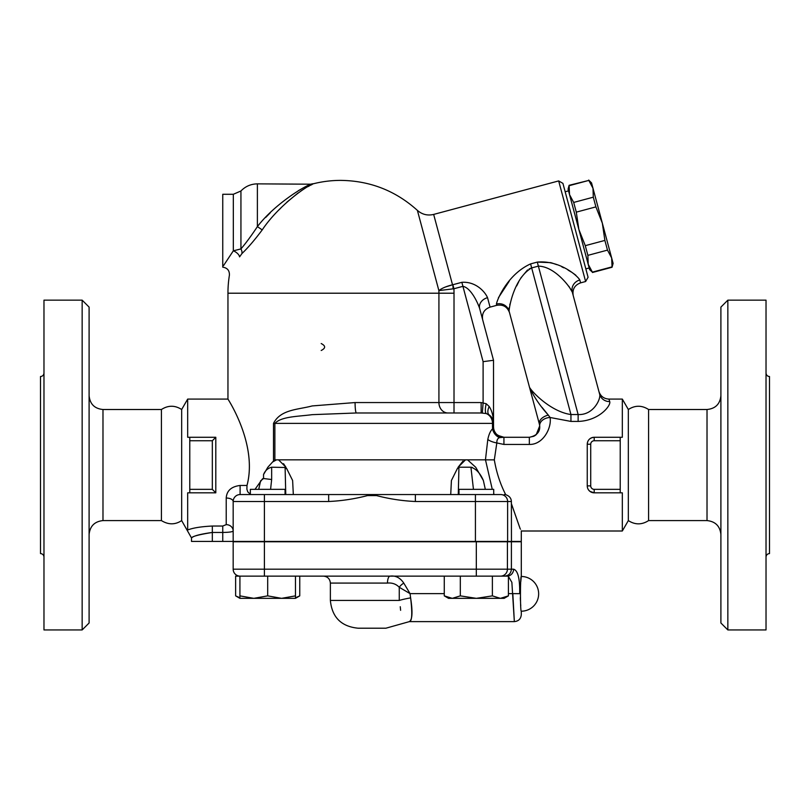 <?xml version="1.0" encoding="UTF-8"?>
<svg xmlns="http://www.w3.org/2000/svg" width="810" height="810" viewBox="0 0 810 810"><rect width="100%" height="100%" fill="white"/><g stroke="black" fill="none" stroke-linecap="round" stroke-linejoin="round"><path stroke-width="1.21" d="M43.973 373.056C43.76 375.151 42.606 376.316 40.5 376.528L40.5 553.574C42.596 553.787 43.75 554.951 43.973 557.037M43.973 629.937L43.973 300.156L82.154 300.156L82.154 629.937L43.973 629.937M82.154 629.937L89.1 623.001L89.1 307.101L82.154 300.156M89.1 534.478C89.981 526.105 94.608 521.478 102.981 520.587L161.423 520.587L161.423 409.506L102.981 409.506C94.557 408.675 89.93 404.048 89.1 395.624M161.423 409.506C168.186 405.172 174.93 405.172 181.663 409.506L181.663 520.587L191.504 537.951L191.504 541.424L521.296 541.424L521.296 531.006L622.323 531.006L622.323 492.824L620.227 492.824L620.227 437.278L622.323 437.278L622.323 399.087L608.948 399.087C603.855 398.783 600.504 396.212 598.884 391.372L598.884 391.372M161.423 520.587C168.419 524.88 175.162 524.88 181.663 520.587M285.059 494.556L285.059 489.351L250.341 489.351L250.341 494.556L264.404 494.556L264.404 501.501L328.668 501.501L328.668 494.556L240.104 494.556A6.946 6.946 0 0 0 233.169 501.501A6.946 3.473 0 0 0 226.223 498.028L226.223 524.637L222.75 526.034L212.331 526.034C201.234 526.581 193.023 527.897 187.677 529.983C188.365 532.565 188.365 532.565 187.677 529.983C188.365 532.565 188.365 532.565 187.677 529.983L187.677 492.824L215.804 492.824L212.331 489.351L189.773 489.351L189.773 492.824M181.663 409.506L187.677 399.087L187.677 437.278L189.773 437.278L189.773 489.351M222.75 541.424L222.75 526.034L212.331 526.034L212.331 532.453C198.956 534.61 192.031 536.433 191.565 537.921C193.448 535.916 200.364 534.094 212.331 532.453L222.75 532.453C229.291 532.352 232.764 531.846 233.169 530.914A6.946 6.277 180 0 0 226.223 524.637M240.104 494.556L240.104 485.463C231.316 486.567 226.689 490.749 226.223 498.028L226.223 498.008M240.104 485.463L246.999 485.463C258.289 442.837 225.464 395.513 228.015 399.188C228.865 400.545 257.752 445.439 246.999 485.463L246.888 489.2L247.728 491.822L250.341 494.302M270.58 489.351L271.654 479.52L263.544 478.528L260.597 480.856L258.724 489.351M262.551 478.761L254.998 489.351M286.487 468.2L292.623 480.502L293.321 494.556L285.768 494.556L285.1 467.208L287.135 469.344M264.404 541.424L264.404 501.501L233.169 501.501L233.169 541.424M271.654 479.52L271.654 467.208C267.806 468.2 265.103 470.65 263.544 474.559L267.816 467.289M283.51 463.664L285.91 467.208L278.549 459.837L276.493 459.837L272.99 461.791L273.507 460.981L267.867 467.208M355.084 402.56L312.194 405.931C297.958 409.738 280.604 409.333 273.507 423.387C280.604 409.333 297.958 409.738 312.194 405.931L355.084 402.56A10.419 1.316 -90 0 0 356.4 412.978L481.14 412.978L454.015 412.978L454.015 402.56L355.084 402.56M262.977 478.578L263.523 478.528M313.764 183.678L313.814 183.657A112.823 112.823 0 0 1 340.777 180.387C370.089 180.762 395.624 190.765 417.393 210.387L438.878 290.598L453.924 288.745L462.925 286.335C470.499 287.671 477.414 301.705 479.662 308.539L493.523 360.288L483.104 361.655L483.104 402.631L482.335 413.009L481.14 412.978L481.14 402.56L454.015 402.56L454.015 293.21A113.238 113.238 0 0 0 453.924 288.745L452.851 284.725L453.114 288.836M240.995 248.852L240.934 248.923C245.764 243.304 251.252 235.862 257.388 226.618C274.58 204.079 305.734 185.044 312.154 183.86C305.552 185.136 274.63 204.069 257.388 226.618L262.217 229.908C278.458 205.517 307.587 185.034 313.814 183.657C307.77 184.933 278.417 205.527 262.217 229.908C254.664 240.003 247.911 247.88 241.947 253.55L239.568 256.871C226.223 280.776 226.223 280.776 239.568 256.871A6.946 3.442 30.2 0 0 233.331 250.816L223.459 265.72M312.336 184.356L310.362 185.338M309.511 185.794L307.81 186.715M303.031 189.591L300.875 191.008M298.08 192.972L286.781 202.247M281.06 207.775L279.258 209.628M271.654 467.208L285.707 467.502M444.275 593.629L410.052 593.629L403.805 583.139C400.15 577.722 395.563 575.394 390.066 576.133A6.946 2.582 -90 0 0 387.484 583.078C392.202 582.633 396.13 584.03 399.259 587.28L410.052 593.629L410.619 597.901C412.776 611.783 412.381 619.67 409.445 621.543C412.067 621.26 412.452 613.383 410.619 597.901A17.354 2.501 -9.7 0 0 399.269 600.433L330.369 600.433C332.009 617.301 341.263 626.555 358.131 628.206L385.904 628.206L409.394 621.614L514.35 621.614C518.572 621.199 520.881 618.88 521.296 614.668L521.296 611.196A17.354 17.354 0 0 0 538.65 593.841A17.354 17.354 0 0 0 521.296 576.477C520.192 575.414 520.192 612.269 521.296 611.196C520.192 612.269 520.192 575.414 521.296 576.477L521.296 541.769L233.169 541.769L233.169 569.187A6.946 6.946 0 0 0 240.104 576.133M267.695 576.133L267.695 595.866L281.586 598.347L239.922 598.347L235.629 595.866L235.629 576.133L508.417 576.133L508.417 595.866L500.398 598.347L476.341 598.347L492.379 595.866L500.398 598.347L504.114 598.347L508.417 595.866M235.629 595.866L239.922 597.79M295.468 597.79L299.761 595.866L299.761 576.133M281.586 598.347L295.468 595.866L295.468 598.347L281.586 598.347L291.752 598.347M295.468 576.133L295.468 595.866M239.922 576.133L239.922 595.866L253.814 598.347L267.695 595.866M239.922 598.347L239.922 595.866M492.379 576.133L492.379 595.866M444.275 576.133L444.275 595.866L452.294 598.347L448.578 598.347L444.275 595.866M476.341 598.347L452.294 598.347L460.313 595.866L476.341 598.347M460.313 576.133L460.313 595.866M246.726 576.133L258.815 576.133M504.519 576.133C508.69 575.738 510.978 573.419 511.404 569.187L507.425 569.187A6.946 6.915 90 0 1 500.509 576.133M507.009 576.133A6.946 6.581 -90 0 0 513.591 569.187L511.404 569.187L511.404 541.769M508.417 576.426L511.869 582.37L514.34 621.533L512.821 593.629L519.686 593.679C519.939 578.624 517.904 570.463 513.591 569.187M519.686 593.679C521.427 620.733 521.427 620.733 519.686 593.679M403.805 583.139A6.946 3.412 -40.7 0 0 399.259 587.28L399.249 587.26M399.269 600.433C401.497 631.233 401.497 631.233 399.269 600.433L399.259 587.28M400.616 610.315L400.261 606.72M321.195 350.487C325.752 348.178 325.752 345.86 321.195 343.551M458.055 467.34L462.966 461.133M504.235 494.556L505.663 494.556C500.236 483.995 496.449 472.433 494.323 459.877L496.824 442.949C496.753 440.144 497.634 438.372 499.446 437.643A10.419 8.788 48.9 0 1 492.591 428.814L492.49 426.86L492.591 428.814C490.475 430.798 488.875 434.352 487.802 439.466L485.453 459.837L278.549 459.837M265.67 217.475L270.257 212.807M298.414 190.654L300.702 189.338M311.313 184.204L257.388 183.86C250.918 183.971 245.43 186.34 240.934 190.988L233.331 194.278L233.331 250.816L240.934 248.933A6.946 5.386 -132.6 0 1 241.947 253.55M233.331 194.278L222.75 194.278L222.75 266.854M328.668 501.501C341.749 500.904 354.699 498.93 367.517 495.588L367.284 494.556L328.668 494.556M415.378 494.556L376.761 494.556L376.528 495.588C389.347 498.93 402.297 500.904 415.378 501.501L507.617 501.501A6.946 6.915 -90 0 0 500.701 494.556L415.378 494.556L415.378 501.501M376.761 494.556L367.284 494.556M505.744 494.718C509.318 495.902 511.201 498.16 511.383 501.501L511.454 541.424M458.986 494.556L458.986 489.351L493.705 489.351L493.705 494.556L475.429 494.556L475.429 541.424M187.677 399.087L227.954 399.087L227.954 293.21L438.919 293.21L438.919 402.56A10.419 9.062 90 0 0 447.97 412.978L356.4 412.978L312.194 414.659C298.009 416.563 281.516 416.36 274.873 423.387L273.507 423.387L273.507 460.981L274.873 459.837L274.873 423.387L492.49 423.387L492.49 426.86L493.523 426.86L493.523 423.387C493.432 416.37 491.984 410.731 489.189 406.488A10.419 5.255 -54.3 0 0 489.189 414.933L487.883 414.173M489.189 406.488L486.213 403.734A10.419 3.007 -75 0 0 486.202 413.556L489.189 414.933C491.974 417.049 493.411 419.853 493.523 423.346M356.4 412.978L481.14 412.978L486.202 413.556A10.419 9.386 90 0 1 492.49 423.387L493.523 423.387A10.419 10.419 0 0 0 489.189 414.933M486.202 403.734L481.14 402.56M276.493 459.837L274.873 459.837M492.591 428.814L493.533 427.285L493.665 428.581L493.533 427.285L492.591 428.814M499.446 437.643L503.931 437.278L500.904 436.823M493.827 429.351L494.049 430.12M475.723 467.279L467.542 459.837M487.802 439.466A10.419 3.422 11.6 0 0 496.824 442.949L503.901 444.437L529.335 444.437C543.247 444.862 551.894 427.619 550.071 417.484L570.949 421.423L550.071 417.484A10.419 7.492 174.8 0 0 539.703 425.928C540.179 431.933 536.716 435.719 529.335 437.278L503.931 437.278A10.419 10.408 9.1 0 1 493.533 427.285L493.665 428.581L493.533 427.285M620.227 489.351L594.196 489.351A3.473 3.473 0 0 1 590.723 485.878L587.25 485.878L587.25 465.051L587.25 485.878A6.946 6.946 0 0 0 594.196 492.824L589.943 491.366L588.657 490.07M587.25 465.051L587.25 444.224C587.574 440.083 589.893 437.764 594.196 437.278A6.946 6.946 0 0 0 587.25 444.224L587.25 465.051M587.27 443.657L587.25 444.204M539.359 441.379L538.215 442.068M609.717 401.588A10.419 9.993 165 0 1 599.663 394.267L572.305 292.167L599.663 394.267C601.081 398.591 593.639 415.317 578.137 414.538L578.137 421.423C599.349 420.775 611.236 405.304 609.717 401.588L608.948 399.087M511.353 503.547C523.928 539.47 523.959 539.592 511.454 503.911M494.323 459.877L485.484 459.847L492.277 489.351M493.705 493.452L494.1 494.556M499.385 436.236L501.835 437.066M475.673 467.208L483.367 480.502L485.322 489.351M495.325 432.722L494.91 432.064M494.11 430.323L493.746 429.006M493.665 428.581L493.523 426.86L493.665 428.581M550.071 417.484L548.319 415.105C540.088 405.952 533.81 396.667 529.497 387.251L539.389 424.167A10.419 6.45 -15 0 1 548.319 415.105L542.042 407.369M539.389 424.167L539.703 425.928L536.21 434.686M493.523 423.387L493.523 360.288L479.662 308.539A10.419 8.454 -15 0 1 487.529 297.675C485.22 292.096 476.017 281.323 461.852 282.315L452.851 284.725M494.88 431.993L495.71 433.249M498.018 435.436L503.931 437.278L503.931 444.437M529.335 444.437L529.335 437.278L533.77 436.286M534.357 435.983L535.704 435.091M531.664 390.531L533.284 392.303M535.754 394.733L536.757 395.665M599.714 397.052L599.825 395.867M529.183 268.92L531.664 267.918L570.949 414.538C550.891 411.794 531.674 391.665 529.497 387.251L509.115 311.182C509.095 306.707 514.441 277.688 531.664 267.918L538.366 266.125L578.137 414.538L570.949 414.538L570.949 421.423L578.137 421.423M585.62 281.516L588.08 277.263L562.92 183.374L558.667 180.924L585.62 281.516L580.588 282.862C574.644 285.1 572.184 289.352 573.227 295.62L572.305 292.167A10.419 9.821 165 0 1 579.818 279.987C577.246 275.4 559.406 260.061 537.293 262.096L538.366 266.125C554.637 266.429 569.825 286.497 572.305 292.167L568.853 286.264M527.533 269.973L520.86 277.951M518.744 281.718L516.669 285.94M509.996 303.963L509.804 304.702M509.176 307.719L508.994 309.359M550.81 262.653L537.293 262.096L530.59 263.898C507.303 274.438 496.935 300.206 496.429 304.064A10.419 10.155 165 0 1 509.115 311.182L509.52 312.69C507.293 306.737 503.04 304.287 496.763 305.319L490.06 307.122L487.529 297.675M551.438 262.835L556.784 264.657M561.806 266.834L563.79 267.806M568.033 270.074L571.171 271.958M573.227 273.304L575.88 275.268M498.423 297.716L509.176 281.303M471.957 283.611L472.544 283.875M565.167 191.757L568.519 190.856M578.856 229.422L568.073 189.186L569.106 185.308L569.511 194.572L573.693 202.439L576.295 212.139L578.856 229.422L585.276 245.663L587.878 255.363L588.192 264.262L578.856 229.422M589.629 269.659L588.192 264.262L592.373 272.13L589.629 269.659M573.693 202.439L593.295 197.184L592.991 188.285L588.809 180.417L569.207 185.672M588.809 180.417L569.106 185.308M588.708 180.063L591.543 182.898L592.991 188.285L602.326 223.135L595.897 206.884L593.295 197.184M607.48 250.118L604.878 240.418L602.326 223.135L613.109 263.371L612.066 267.239L611.661 257.975L607.48 250.118L587.878 255.363M592.373 272.13L611.975 266.885M595.897 206.884L576.295 212.139M585.276 245.663L604.878 240.418M509.115 311.182L529.497 387.251M441.258 288.978L441.825 288.664M445.368 287.024L452.527 284.796C446.371 286.315 441.815 288.249 438.878 290.598A98.142 98.142 0 0 1 438.919 293.21L454.015 293.21M648.577 520.587L648.577 409.506L707.019 409.506L707.019 520.587L648.577 520.587C641.824 524.931 635.081 524.931 628.337 520.587L628.337 409.506L622.323 399.087M628.337 520.587L622.323 531.006M707.019 520.587C715.392 521.478 720.019 526.105 720.9 534.478M720.9 307.101L720.9 623.001L727.846 629.937L727.846 300.156L720.9 307.101M727.846 629.937L766.027 629.937L766.027 300.156L727.846 300.156M766.027 557.037C766.25 554.951 767.404 553.787 769.5 553.574L769.5 376.528C767.394 376.316 766.24 375.151 766.027 373.056M594.196 489.351L594.196 492.824L620.227 492.824M189.773 437.278L215.804 437.278L215.804 492.824L215.804 437.278L189.773 437.278M620.227 437.278L594.196 437.278L594.196 440.751L620.227 440.751M189.773 440.751L212.331 440.751L215.804 437.278M457.285 468.747L458.946 467.208L470.924 467.208C476.118 468.818 480.259 473.242 483.367 480.502M457.508 468.281L451.413 480.502L450.724 494.556M458.268 494.556L458.946 467.208M465.497 459.837L458.136 467.208M472.372 467.431L470.924 467.208L473.455 489.351M286.568 468.484L285.9 467.684M521.296 576.477L520.759 581.965M520.648 583.382L520.455 586.734M520.324 590.065L520.283 593.74M520.324 597.608L520.455 600.949M520.648 604.29L520.759 605.718M102.981 520.587L102.981 409.506M212.331 532.453L212.331 541.424M263.544 474.559L263.544 478.528M507.425 541.769L507.425 569.187L476.32 569.187L476.32 576.133M476.32 541.769L476.32 569.187L264.404 569.187L264.404 576.133M264.404 541.769L264.404 569.187L233.169 569.187M508.417 593.629L512.821 593.629M330.369 600.433L330.369 583.078L387.484 583.078M257.388 226.618L257.388 183.86M240.934 248.933L240.934 190.988M367.517 495.588L376.528 495.588M507.617 541.424L507.617 501.501L511.383 501.501M493.523 426.86L492.49 426.86M580.588 282.862L579.818 279.987M452.527 284.796L433.664 214.417L558.667 180.924M496.429 304.064L496.763 305.319M531.664 267.918L530.59 263.898M483.104 361.655L461.852 282.315M590.723 485.878L590.723 444.224A3.473 3.473 0 0 1 594.196 440.751M590.723 444.224L587.25 444.224M212.331 440.751L212.331 489.351M222.75 267.178C227.377 267.867 229.594 270.55 229.402 275.228A112.823 112.823 0 0 0 227.954 293.21M295.468 598.347L299.761 595.866M330.369 583.078C329.943 578.866 327.635 576.548 323.423 576.133M313.814 183.657L312.154 183.86M493.644 428.47L493.644 428.46C493.746 432.985 497.178 435.932 503.931 437.278L500.833 436.803M499 436.033L497.198 434.798M495.69 433.228L494.626 431.527M494.333 430.9L493.847 429.442M494.383 431.021L493.857 429.482M585.832 268.88L589.184 267.978M612.066 267.239L592.464 272.494M490.06 307.122C484.107 309.359 481.646 313.612 482.689 319.879M417.393 210.387C422.142 214.518 427.569 215.865 433.664 214.417M628.337 409.506C635.081 405.172 641.824 405.172 648.577 409.506M707.019 409.506C715.443 408.675 720.07 404.048 720.9 395.624"/></g></svg>

